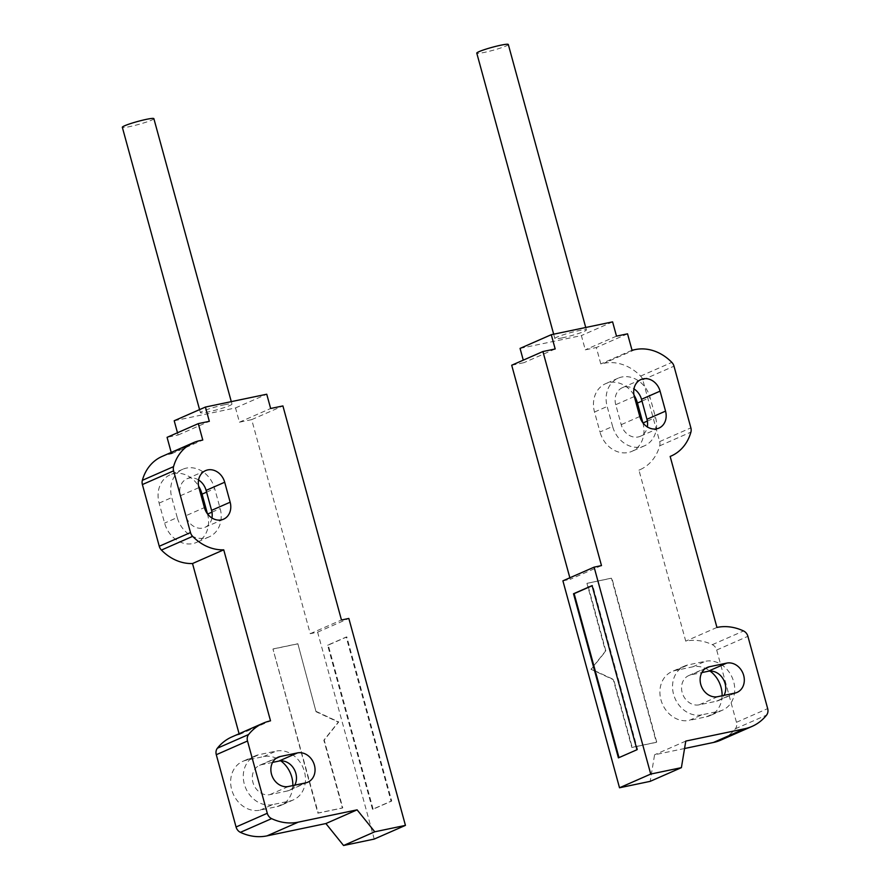 <?xml version="1.0" encoding="UTF-8"?>
<svg xmlns="http://www.w3.org/2000/svg" width="890" height="890" viewBox="0 0 890 890"><rect width="100%" height="100%" fill="white"/><g stroke="black" fill="none" stroke-linecap="round" stroke-linejoin="round"><path stroke-width="0.67" stroke-dasharray="4.45 3.34" d="M634.325 396.528L615.747 404.694L621.209 424.664A15.608 13.072 -113.7 0 0 640.366 436.267A15.608 13.072 -113.7 0 0 647.33 426.911M701.887 714.826A26.01 21.794 -113.7 0 1 674.264 696.503A26.01 21.794 -113.7 0 1 684.599 666.043A26.01 21.794 -113.7 0 1 688.215 664.875L705.392 661.281A26.01 21.794 -113.7 0 1 733.004 679.615A26.01 21.794 -113.7 0 1 722.68 710.075A26.01 21.794 -113.7 0 1 719.053 711.232L701.887 714.826L689.249 720.377A26.01 21.794 -113.7 0 1 661.637 702.054A26.01 21.794 -113.7 0 1 671.961 671.583A26.01 21.794 -113.7 0 1 675.588 670.426L692.754 666.832A26.01 21.794 -113.7 0 1 710.031 671.049M717.729 696.681L699.151 704.835L716.328 701.242A15.608 13.072 -113.7 0 0 718.497 700.552A15.608 13.072 -113.7 0 0 724.015 695.368M699.151 704.835A15.608 13.072 -113.7 0 1 682.585 693.844A15.608 13.072 -113.7 0 1 688.782 675.566A15.608 13.072 -113.7 0 1 690.952 674.865L701.843 672.595M612.62 426.466L607.158 406.485A26.01 21.794 -113.7 0 1 618.172 378.183A26.01 21.794 -113.7 0 1 650.089 397.507L655.552 417.488A26.01 21.794 -113.7 0 1 644.538 445.79A26.01 21.794 -113.7 0 1 612.62 426.466L599.994 432.006L594.52 412.037A26.01 21.794 -113.7 0 1 605.534 383.724A26.01 21.794 -113.7 0 1 633.98 395.038M615.747 404.694A15.608 13.072 -113.7 0 1 622.344 387.706A15.608 13.072 -113.7 0 1 633.958 388.908M520.06 348.402L581.393 335.575L585.286 349.837L596.333 347.534L600.817 363.943L603.887 363.298A46.069 38.593 -113.7 0 1 640.622 376.092A7.431 6.23 -113.7 0 1 642.78 379.874L659.657 441.585A7.431 6.23 -113.7 0 1 659.701 445.823A46.069 38.593 -113.7 0 1 639.977 469.709A46.069 38.593 -113.7 0 1 638.942 470.143L685.734 641.145A52.766 44.2 -113.7 0 1 712.345 644.672A7.431 6.23 -113.7 0 1 716.684 650.023L736.453 722.302A7.431 6.23 -113.7 0 1 735.363 728.788A52.766 44.2 -113.7 0 1 720.8 740.113M511.705 365.234L523.965 362.664L523.276 360.15M562.903 580.836L570.268 579.301L569.856 577.788M684.566 748.512L654.584 754.787L650.178 781.353M642.836 422.739L642.914 423.028A26.01 21.794 -113.7 0 1 631.911 451.341A26.01 21.794 -113.7 0 1 599.994 432.006M586.933 583.362L611.463 578.222L656.364 742.338L631.833 747.478L613.288 679.682L590.982 669.269L605.478 651.146L586.933 583.362L611.831 578.066L656.731 742.182L632.2 747.311L613.655 679.526L591.361 669.102L605.856 650.979L587.311 583.195M722.102 695.769A26.01 21.794 -113.7 0 1 710.042 715.627A26.01 21.794 -113.7 0 1 706.426 716.784L689.249 720.377M632.034 350.237L600.817 363.943M627.539 333.828L596.333 347.534M616.503 336.142L585.286 349.837M612.598 321.868L581.393 335.575M562.447 337.822A16.354 1.546 -15.3 0 1 554.859 338.545A16.354 1.546 -15.3 0 1 562.702 334.985A16.354 1.546 -15.3 0 1 578.8 330.646A16.354 1.546 -15.3 0 1 586.399 329.923A16.354 1.546 -15.3 0 1 578.544 333.483A16.354 1.546 -15.3 0 1 562.447 337.822M555.182 348.969L523.965 362.664M601.484 565.595L570.268 579.301M685.79 741.081L654.584 754.787M716.94 627.439L685.734 641.145M639.977 469.709L638.942 470.143M636.995 749.725L637.607 749.591L592.707 585.475L592.128 585.731M592.095 585.609L592.707 585.475M618.417 757.88L637.607 749.591M508.312 44.5A16.354 1.546 -15.3 0 1 500.458 48.06A16.354 1.546 -15.3 0 1 484.371 52.399A16.354 1.546 -15.3 0 1 476.773 53.133M239.087 733.76L239.299 734.539A52.766 44.2 66.3 0 0 231.956 736.887M374.223 839.081L317.619 632.156L310.254 633.691L251.692 419.635L239.432 422.194L235.527 407.92L174.206 420.759M177.488 432.763L178.111 435.021L167.075 437.335M171.203 452.432L171.559 453.744L168.499 454.389A46.069 38.593 66.3 0 0 162.08 456.436M292.843 785.57A26.01 21.794 -113.7 0 1 280.784 805.428A26.01 21.794 -113.7 0 1 277.168 806.585L259.991 810.178A26.01 21.794 -113.7 0 1 232.379 791.855A26.01 21.794 -113.7 0 1 242.703 761.384A26.01 21.794 -113.7 0 1 246.33 760.227L263.496 756.634A26.01 21.794 -113.7 0 1 280.773 760.85M297.494 643.915L272.963 649.044L317.864 813.16L342.394 808.031L323.849 740.235L338.334 722.124L316.039 711.7L297.861 643.748L316.039 711.7M207.448 513.819L207.526 514.12A26.01 21.794 -113.7 0 1 196.523 542.422A26.01 21.794 -113.7 0 1 164.606 523.097L159.132 503.117A26.01 21.794 -113.7 0 1 170.146 474.815A26.01 21.794 -113.7 0 1 198.592 486.129M177.232 517.546L171.77 497.566A26.01 21.794 -113.7 0 1 182.773 469.264A26.01 21.794 -113.7 0 1 214.69 488.588L220.164 508.568A26.01 21.794 -113.7 0 1 209.15 536.87A26.01 21.794 -113.7 0 1 177.232 517.546L164.606 523.097M211.942 517.991A15.608 13.072 -113.7 0 1 204.967 527.347A15.608 13.072 -113.7 0 1 185.821 515.755L204.4 507.6M198.57 479.988A15.608 13.072 -113.7 0 0 186.956 478.787A15.608 13.072 -113.7 0 0 180.359 495.774L185.821 515.755M272.629 804.627A26.01 21.794 -113.7 0 1 245.006 786.304A26.01 21.794 -113.7 0 1 255.341 755.844A26.01 21.794 -113.7 0 1 258.968 754.687L276.134 751.093A26.01 21.794 -113.7 0 1 303.746 769.416A26.01 21.794 -113.7 0 1 293.422 799.876A26.01 21.794 -113.7 0 1 289.795 801.033L272.629 804.627L259.991 810.178M272.585 762.396L261.693 764.666A15.608 13.072 -113.7 0 0 259.524 765.367A15.608 13.072 -113.7 0 0 253.327 783.645A15.608 13.072 -113.7 0 0 269.892 794.636L287.07 791.043L305.648 782.889M294.757 785.169A15.608 13.072 -113.7 0 1 289.239 790.353A15.608 13.072 -113.7 0 1 287.07 791.043M171.559 453.744L202.775 440.038M178.111 435.021L209.328 421.326M235.527 407.92L266.744 394.226M224.358 404.794A16.354 1.546 -15.3 0 1 231.945 404.071A16.354 1.546 -15.3 0 1 224.102 407.631A16.354 1.546 -15.3 0 1 208.004 411.97A16.354 1.546 -15.3 0 1 200.417 412.704A16.354 1.546 -15.3 0 1 208.26 409.144A16.354 1.546 -15.3 0 1 224.358 404.794M239.432 422.194L270.649 408.488M251.692 419.635L282.909 405.929M310.254 633.691L341.471 619.996M317.619 632.156L348.836 618.45M373.121 809.199L328.232 645.083L346.811 636.928L391.7 801.044L373.121 809.199L372.51 809.322L327.62 645.206L346.199 637.051L391.088 801.167L372.51 809.322M239.299 734.539L270.516 720.833M328.232 645.083L327.62 645.206M391.7 801.044L391.088 801.167M346.811 636.928L346.199 637.051M153.87 118.648A16.354 1.546 -15.3 0 1 146.016 122.208A16.354 1.546 -15.3 0 1 129.929 126.558A16.354 1.546 -15.3 0 1 122.331 127.281M316.406 711.533L338.712 721.957L324.216 740.08L342.761 807.864L318.231 812.993L272.963 649.044M273.341 648.877L297.861 643.748M639.788 416.509L621.209 424.664M675.588 670.426L688.215 664.875M692.754 666.832L705.392 661.281M706.426 716.784L719.053 711.232M594.52 412.037L607.158 406.485M647.364 421.081L655.552 417.488M641.979 401.067L650.089 397.507M659.701 445.823L690.907 432.117M659.657 441.585L690.874 427.879M642.78 379.874L673.997 366.179M640.622 376.092L671.839 362.386M635.093 349.603L603.887 363.298M735.363 728.788L766.579 715.093M736.453 722.302L767.669 708.596M716.684 650.023L747.9 636.317M712.345 644.672L743.562 630.966M734.906 693.087L716.328 701.242M705.381 668.535L690.952 674.865M159.132 503.117L171.77 497.566M211.976 512.162L220.164 508.568M206.591 492.148L214.69 488.588M246.33 760.227L258.968 754.687M277.168 806.585L289.795 801.033M263.496 756.634L276.134 751.093M180.359 495.774L198.937 487.62M269.892 794.636L288.471 786.482M261.693 764.666L276.123 758.336M168.499 454.389L199.705 440.684M684.599 666.043L671.961 671.583M722.68 710.075L710.042 715.627M644.538 445.79L631.911 451.341M618.172 378.183L605.534 383.724M554.859 338.545L553.669 334.195M586.399 329.923L585.731 327.487M640.922 379.552L622.344 387.706M658.945 428.112L640.366 436.267M737.076 692.398L718.497 700.552M707.361 667.411L688.782 675.566M209.15 536.87L196.523 542.422M182.773 469.264L170.146 474.815M255.341 755.844L242.703 761.384M293.422 799.876L280.784 805.428M186.956 478.787L205.534 470.632M204.967 527.347L223.546 519.193M289.239 790.353L307.818 782.199M259.524 765.367L278.103 757.212M231.945 404.071L231.289 401.635M200.417 412.704L199.571 409.623"/><path stroke-width="1.33" d="M671.182 456.003L670.17 456.459A46.069 38.593 -113.7 0 0 671.182 456.003A46.069 38.593 -113.7 0 0 690.907 432.117A7.431 6.23 66.3 0 0 690.874 427.879L673.997 366.179A7.431 6.23 66.3 0 0 671.839 362.386A46.069 38.593 -113.7 0 0 635.093 349.603L632.034 350.237L627.539 333.828L616.503 336.142L612.598 321.868L551.277 334.696L520.06 348.402L523.276 360.15M670.159 456.436L716.94 627.439A52.766 44.2 -113.7 0 1 743.562 630.966A7.431 6.23 66.3 0 1 747.9 636.317L767.669 708.596A7.431 6.23 66.3 0 1 766.579 715.093A52.766 44.2 -113.7 0 1 752.017 726.418A52.766 44.2 -113.7 0 1 744.663 728.765L685.79 741.081L681.395 767.647L650.735 774.066L594.12 567.141L601.484 565.595L542.922 351.528L555.182 348.969L551.277 334.696M717.729 696.681L734.906 693.087A15.608 13.072 66.3 0 0 737.076 692.398A15.608 13.072 66.3 0 0 743.272 674.119A15.608 13.072 66.3 0 0 726.707 663.117L709.53 666.71A15.608 13.072 66.3 0 0 707.361 667.411A15.608 13.072 66.3 0 0 701.164 685.689A15.608 13.072 66.3 0 0 717.729 696.681M634.325 396.528L639.788 416.509A15.608 13.072 66.3 0 0 658.945 428.112A15.608 13.072 66.3 0 0 665.542 411.124L660.08 391.144A15.608 13.072 66.3 0 0 640.922 379.552A15.608 13.072 66.3 0 0 634.325 396.528M726.707 663.117L708.129 671.271L701.843 672.595M708.129 671.271A15.608 13.072 -113.7 0 1 722.691 678.258A15.608 13.072 -113.7 0 1 724.015 695.368M633.958 388.908A15.608 13.072 -113.7 0 1 641.501 399.299L646.963 419.279A15.608 13.072 -113.7 0 1 647.33 426.911M569.856 577.788L511.705 365.234L542.922 351.528M681.395 767.647L650.178 781.353L619.518 787.772L562.903 580.836L594.12 567.141M752.017 726.418L720.8 740.113A52.766 44.2 -113.7 0 1 713.446 742.471L684.566 748.512M633.98 395.038A26.01 21.794 -113.7 0 1 637.451 403.048L642.836 422.739M710.031 671.049A26.01 21.794 -113.7 0 1 722.102 695.769M650.735 774.066L619.518 787.772M636.995 749.725L592.095 585.609L573.516 593.764L618.417 757.88L636.995 749.725M573.516 593.764L574.128 593.641L618.995 757.624M592.128 585.731L574.128 593.641M553.669 334.195L476.773 53.133A16.354 1.546 -15.3 0 1 484.627 49.573A16.354 1.546 -15.3 0 1 500.714 45.223A16.354 1.546 -15.3 0 1 508.312 44.5L585.731 327.487M192.641 536.359L161.435 550.065A7.431 6.23 -113.7 0 1 159.266 546.271L142.389 484.561A7.431 6.23 -113.7 0 1 142.356 480.333A46.069 38.593 66.3 0 1 162.08 456.436L193.286 442.742A46.069 38.593 66.3 0 0 173.561 466.627A7.431 6.23 66.3 0 0 173.606 470.855L190.482 532.565A7.431 6.23 66.3 0 0 192.641 536.359A46.069 38.593 66.3 0 0 223.735 549.831L270.516 720.833A52.766 44.2 66.3 0 0 263.162 723.192A52.766 44.2 66.3 0 0 248.599 734.517A7.431 6.23 66.3 0 0 247.509 741.003L267.278 813.282A7.431 6.23 66.3 0 0 271.617 818.633A52.766 44.2 66.3 0 0 298.239 822.16L357.101 809.844L374.779 831.794L405.44 825.386L348.836 618.45L341.471 619.996L282.909 405.929L270.649 408.488L266.744 394.226L205.423 407.053L209.328 421.326L198.281 423.629L202.775 440.038L199.705 440.684A46.069 38.593 66.3 0 0 193.286 442.742M161.435 550.065A46.069 38.593 66.3 0 0 192.518 563.537L239.087 733.76M263.162 723.192L231.956 736.887A52.766 44.2 66.3 0 0 217.383 748.212A7.431 6.23 -113.7 0 0 216.292 754.709L236.061 826.988A7.431 6.23 -113.7 0 0 240.4 832.339A52.766 44.2 66.3 0 0 267.022 835.866L325.896 823.55L343.562 845.5L374.223 839.081L405.44 825.386M205.423 407.053L174.206 420.759L177.488 432.763M198.281 423.629L167.075 437.335L171.203 452.432M280.773 760.85A26.01 21.794 -113.7 0 1 292.843 785.57M198.592 486.129A26.01 21.794 -113.7 0 1 202.063 494.139L207.448 513.819M211.942 517.991A15.608 13.072 -113.7 0 0 211.575 510.37L206.113 490.39L224.692 482.235L230.154 502.205A15.608 13.072 -113.7 0 1 223.546 519.193A15.608 13.072 -113.7 0 1 204.4 507.6L198.937 487.62A15.608 13.072 -113.7 0 1 205.534 470.632A15.608 13.072 -113.7 0 1 224.692 482.235M198.57 479.988A15.608 13.072 -113.7 0 1 206.113 490.39M294.757 785.169A15.608 13.072 -113.7 0 0 293.444 768.059A15.608 13.072 -113.7 0 0 278.87 761.084L272.585 762.396M305.648 782.889L288.471 786.482A15.608 13.072 -113.7 0 1 271.906 775.49A15.608 13.072 -113.7 0 1 278.103 757.212A15.608 13.072 -113.7 0 1 280.272 756.511L297.449 752.918A15.608 13.072 -113.7 0 1 314.014 763.92A15.608 13.072 -113.7 0 1 307.818 782.199A15.608 13.072 -113.7 0 1 305.648 782.889M343.562 845.5L374.779 831.794M325.896 823.55L357.101 809.844M192.518 563.537L223.735 549.831M199.571 409.623L122.331 127.281A16.354 1.546 -15.3 0 1 130.185 123.721A16.354 1.546 -15.3 0 1 146.272 119.371A16.354 1.546 -15.3 0 1 153.87 118.648L231.289 401.635M643.025 422.984L647.364 421.081M637.451 403.048L641.979 401.067M744.663 728.765L713.446 742.471M660.08 391.144L641.501 399.299M665.542 411.124L646.963 419.279M709.53 666.71L705.381 668.535M207.637 514.064L211.976 512.162M202.063 494.139L206.591 492.148M211.575 510.37L230.154 502.205M278.87 761.084L297.449 752.918M276.123 758.336L280.272 756.511M190.482 532.565L159.266 546.271M173.606 470.855L142.389 484.561M173.561 466.627L142.356 480.333M267.022 835.866L298.239 822.16M271.617 818.633L240.4 832.339M267.278 813.282L236.061 826.988M247.509 741.003L216.292 754.709M248.599 734.517L217.383 748.212"/></g></svg>
